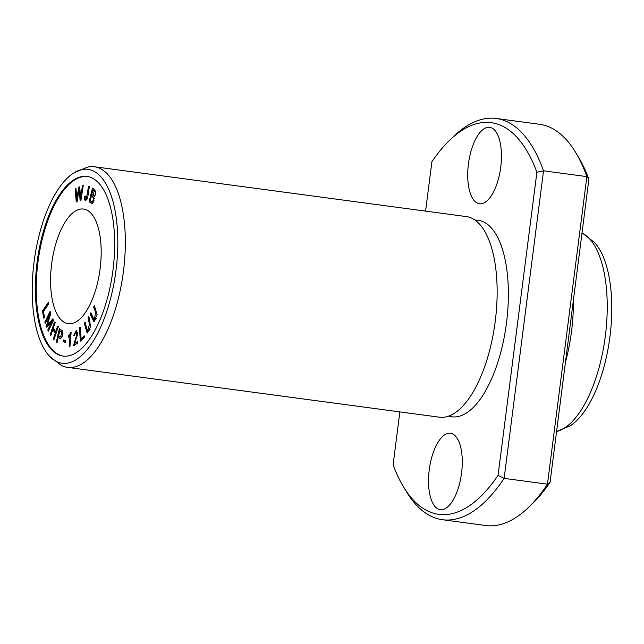 <?xml version="1.0" encoding="UTF-8"?>
<svg xmlns="http://www.w3.org/2000/svg" width="644" height="644" viewBox="0 0 644 644"><rect width="100%" height="100%" fill="white"/><g stroke="black" fill="none" stroke-linecap="round" stroke-linejoin="round"><path stroke-width="0.97" d="M550.065 482.308L547.464 484.175A202.409 85.185 97.6 0 1 528.008 507.875L531.976 504.099A197.595 83.157 -82.4 0 0 550.065 482.308L588.89 179.241A197.595 83.157 -82.4 0 0 578.473 157.12L575.639 152.427A202.409 85.185 97.6 0 1 586.861 176.625L543.528 170.813A202.409 85.185 -82.4 0 0 496.202 118.48A202.409 85.185 -82.4 0 0 453.964 136.126L449.995 139.901A197.595 83.157 97.6 0 1 536.895 172.278L543.528 170.813L504.131 478.371L498.07 475.344A197.595 83.157 97.6 0 1 403.506 486.88A197.595 83.157 97.6 0 1 393.09 464.759L399.86 411.902M528.008 507.875A202.409 85.185 97.6 0 1 485.769 525.52L442.436 519.716A202.409 85.185 -82.4 0 0 504.131 478.371L547.464 484.175L586.861 176.625L588.89 179.241M496.202 118.48L539.535 124.284A202.409 85.185 97.6 0 1 575.639 152.427M403.506 486.88L406.34 491.573A202.409 85.185 -82.4 0 0 442.436 519.716M425.579 211.127L431.907 161.692A197.595 83.157 97.6 0 1 449.995 139.901M461.547 473.099A38.551 16.229 -82.4 0 0 450.518 433.259A38.551 16.229 -82.4 0 0 429.315 469.315A38.551 16.229 -82.4 0 0 440.271 509.686A38.551 16.229 -82.4 0 0 461.547 473.099M500.734 167.19A38.551 16.229 -82.4 0 0 489.706 127.343A38.551 16.229 -82.4 0 0 468.502 163.407A38.551 16.229 -82.4 0 0 479.466 203.77A38.551 16.229 -82.4 0 0 500.734 167.19M475.022 220.111A99.144 41.723 97.6 0 1 506.345 324.061A99.144 41.723 97.6 0 1 448.755 416.088M498.07 475.344L536.895 172.278M63.168 341.787L65.406 342.334L65.68 340.563L63.442 340.024L63.168 341.787L64.038 341.9L64.303 340.137M93.654 307.108L95.715 312.565L94.105 319.907L90.925 312.734L90.232 314.167L93.823 321.799L97.131 314.602L94.346 305.675L93.654 307.108L94.749 306.745M44.855 322.137L45.313 323.352L49.773 314.183L46.344 326.097L46.762 327.224L52.18 320.97L47.801 329.986L48.252 331.193L53.484 320.43L52.856 318.74L47.334 325.18L50.804 313.258L50.095 311.366L44.855 322.137L45.724 322.25L50.498 312.445M69.946 346.496L71.154 332.111L68.562 336.023L68.417 337.722L70.124 335.395L69.182 346.601L69.946 346.496M80.444 341.095L84.332 337.335L84.203 335.798L81.136 338.76L80.13 327.265L79.309 328.054L80.444 341.095M56.237 342.463L56.962 342.97L58.25 337.343L60.504 338.704L62.726 335.299L62.267 330.791L59.393 328.625L56.237 342.463L57.05 342.568M87.149 199.052L86.288 198.94C85.354 199.745 85.016 198.803 85.266 196.098L84.517 196.179L84.436 199.479L85.572 200.856L87.817 196.758L89.331 186.68L88.542 186.502L86.288 198.94L85.773 199.157L87.431 198.626M88.099 317.613L89.444 324.318L87.455 331.161L85.032 322.016L84.251 323.135L87.125 333.012L90.571 326.733L88.88 316.502L88.099 317.613L89.089 317.556M42.391 311.076L43.881 318.273L44.573 317.259L43.398 311.591L48.566 304.032L48.244 302.503L42.391 311.076L43.253 311.189L48.469 303.566M50.168 334.767L50.787 335.653L52.8 329.68L55.231 333.165L53.219 339.147L53.838 340.032L58.105 327.353L57.485 326.46L55.73 331.668L53.299 328.182L55.054 322.974L54.434 322.081L50.168 334.767L51.037 334.88L55.304 322.201M76.234 202.031L77.087 201.725L79.123 188.716L80.13 200.63L80.935 200.34L83.253 185.553L82.416 185.85L80.605 198.505L79.719 186.816L78.713 187.179L76.725 199.898L76.008 188.153L75.155 188.459L76.234 202.031M77.666 341.594L74.559 343.308L77.57 334.534L76.467 330.163L73.649 335.516L74.446 335.25L76.121 331.668L76.636 335.323L73.48 345.546L77.658 343.236L77.666 341.594M63.418 356.116A90.603 38.133 97.6 0 1 37.924 262.551A90.603 38.133 97.6 0 1 87.479 176.52M51.657 263.935A57.831 24.335 97.6 0 1 83.559 209.059A57.831 24.335 97.6 0 1 100.005 269.611A57.831 24.335 97.6 0 1 68.2 323.699A57.831 24.335 97.6 0 1 51.657 263.935M89.13 201.725L92.092 203.786L93.952 196.814C96.52 193.337 96.012 190.407 92.438 188.008L89.13 201.725L89.999 201.846L90.273 200.695M74.124 172.745L87.632 167.126A101.205 42.593 97.6 0 1 94.483 166.756L466.296 216.577A101.205 42.593 97.6 0 1 480.15 224.82A101.205 42.593 97.6 0 1 495.075 322.547A101.205 42.593 97.6 0 1 454.946 412.901A101.205 42.593 97.6 0 1 439.417 417.199L67.604 367.378A101.205 42.593 97.6 0 1 61.091 365.22L49.54 356.245A97.816 41.168 97.6 0 1 34.043 262.132A97.816 41.168 97.6 0 1 74.124 172.745A97.816 41.168 97.6 0 1 115.815 271.728A97.816 41.168 97.6 0 1 49.54 356.245M94.483 166.756A101.205 42.593 97.6 0 1 123.262 272.726A101.205 42.593 97.6 0 1 67.604 367.378M37.062 262.43A90.603 38.133 97.6 0 1 87.045 176.456A90.603 38.133 97.6 0 1 112.805 271.325A90.603 38.133 97.6 0 1 62.983 356.06A90.603 38.133 97.6 0 1 37.062 262.43M573.41 300.056A101.205 42.593 97.6 0 1 565.44 362.29M581.999 233.031A101.205 42.593 97.6 0 1 582.909 233.49A101.205 42.593 97.6 0 1 605.199 337.062A101.205 42.593 97.6 0 1 556.569 431.536M582.909 233.49L594.46 242.466A97.816 41.168 97.6 0 1 609.779 337.915A97.816 41.168 97.6 0 1 569.868 425.966L556.36 431.585M74.559 343.308L77.666 342.189M73.569 344.307L74.438 344.427L74.664 343.316M74.342 345.659L74.438 344.427M77.674 332.787L76.99 331.789L76.121 331.668M75.123 332.336L76.869 330.34M77.063 201.733L76.926 199.93M76.097 189.513L76.032 188.563L75.155 188.459M76.725 199.898L77.361 199.986M78.713 187.179L79.759 187.227M79.349 188.748L79.582 187.291M80.605 198.505L81.208 198.585M82.416 185.85L83.189 185.955M79.123 188.716L79.896 188.821M80.951 200.228L80.806 198.537M55.73 331.668L56.6 331.789L58.354 326.58M53.219 339.147L54.088 339.259L56.092 333.286L53.669 329.792L52.8 329.68M55.231 333.165L56.092 333.286M44.533 317.323L43.253 311.189M90.579 326.307L88.969 317.733M84.251 323.135L85.241 323.071M87.584 332.94L85.113 323.248M87.455 331.161L88.325 331.274L90.047 329.438M84.517 196.179L85.241 196.275M86.006 200.815L85.193 198.441M91.368 195.953C93.831 197.668 94.233 199.68 92.583 201.975L90.232 200.67L91.368 195.953L92.237 196.066L94.378 198.344M92.301 202.063L93.444 202.087L94.169 200.904M92.945 202.144L92.076 202.031M92.76 190.181L93.597 195.607L91.762 194.335L92.76 190.181L93.63 190.302L95.626 192.427M92.511 203.754L89.999 201.846M91.416 195.953L91.802 194.359M92.808 190.189L93.187 188.595M93.597 195.607L95.199 195.18M59.747 330.766L61.8 332.344L60.6 336.949L58.62 335.717L59.747 330.766L62.669 332.457L62.935 333.52M60.6 336.949L61.462 337.07L62.597 335.846M58.298 337.351L58.66 335.741M59.795 330.774L60.166 329.164M58.25 337.343L60.914 338.68M81.233 340.33L80.21 328.142M79.309 328.054L80.178 328.174M81.136 338.76L81.997 338.873L84.275 336.675M70.124 335.395L70.872 335.492M69.391 336.571L71.025 333.624M68.562 336.023L69.431 336.136M70.663 332.175L71.146 332.24M47.334 325.18L48.195 325.292L53.146 319.521M48.719 330.235L53.05 321.09L52.18 320.97M47.801 329.986L48.662 330.098M47.342 326.564L47.495 325.196M46.344 326.097L47.205 326.21M49.773 314.183L50.506 314.28M97.123 314.771L94.515 307.22M90.232 314.167L91.327 313.805M94.274 321.718L91.102 314.28M94.105 319.907L94.966 320.028L96.383 318.474M65.422 342.238L64.038 341.9M89.444 324.318L90.305 324.439M84.436 199.479L85.306 199.6M91.19 203.335L92.052 203.448M61.8 332.344L62.669 332.457M95.715 312.565L96.576 312.686M93.058 202.168L92.189 202.055"/></g></svg>
